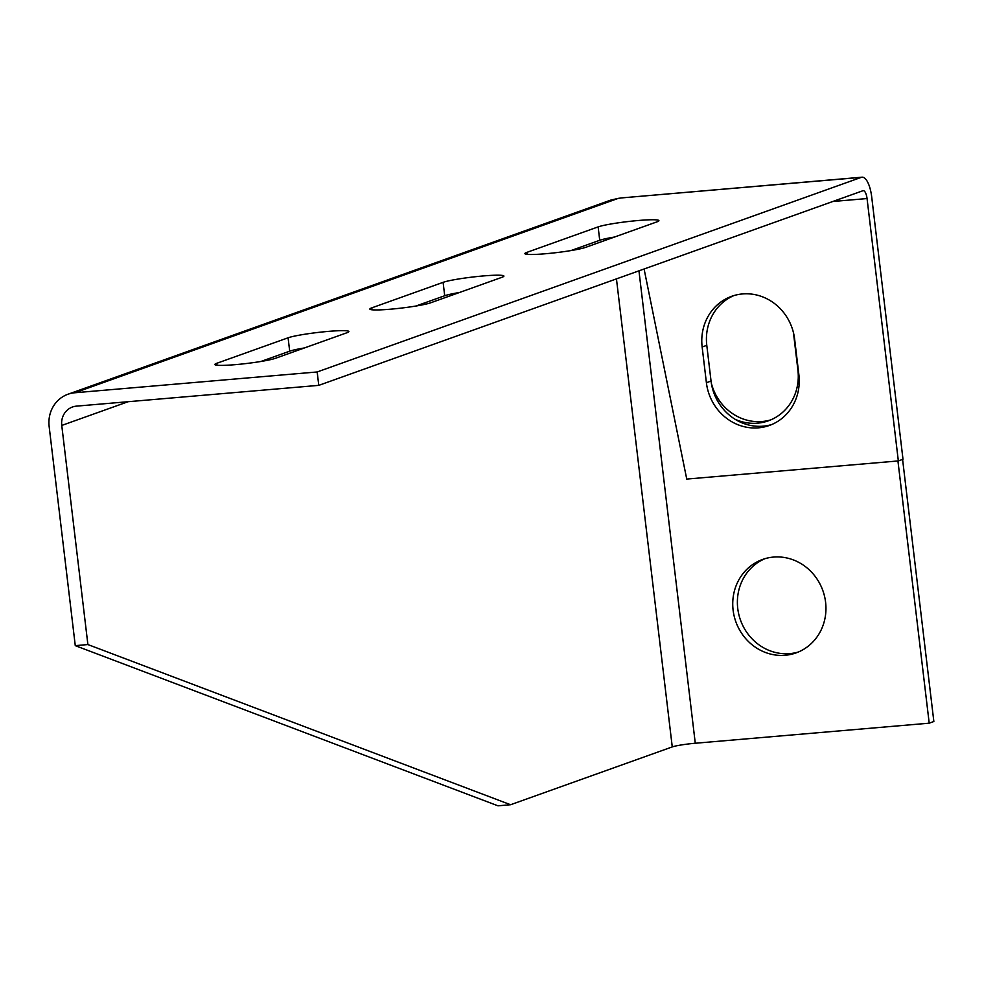 <?xml version="1.0" encoding="UTF-8"?>
<svg xmlns="http://www.w3.org/2000/svg" width="983" height="983" viewBox="0 0 983 983"><rect width="100%" height="100%" fill="white"/><g stroke="black" fill="none" stroke-linecap="round" stroke-linejoin="round"><path stroke-width="1.47" d="M897.934 460.966L929.205 723.181L695.276 743.246A18.05 1.573 173.2 0 0 672.261 746.908L510.582 804.733L87.892 644.553L61.757 425.442A18.05 16.809 -109.7 0 1 72.496 406.999A18.05 16.809 -109.7 0 1 76.453 406.139L318.775 385.361L862.89 190.739A9.019 3.195 85.1 0 1 863.185 190.665A9.019 3.195 85.1 0 1 867.055 198.554L898.339 460.929L686.748 479.077L644.086 268.998M898.339 460.929L902.996 459.27L871.7 196.883A22.56 7.999 -94.9 0 0 862.03 177.186L621.514 197.915A18.05 1.573 -6.8 0 1 618.282 198.369L610.615 200.151L67.938 394.257A31.579 29.404 70.3 0 1 74.855 392.758L317.177 371.967L861.292 177.345A22.56 7.999 -94.9 0 1 862.03 177.186M929.205 723.181L933.85 721.51L902.591 459.405M304.435 347.945A31.579 2.752 -6.8 0 0 289.69 351.177L260.888 361.486M614.473 237.05A31.579 2.752 -6.8 0 0 599.728 240.282L570.926 250.591M459.454 292.504A31.579 2.752 -6.8 0 0 444.709 295.736L415.907 306.032M87.892 644.553L75.273 645.647L49.15 426.524A31.579 29.404 70.3 0 1 67.938 394.257M510.582 804.733L497.963 805.814L75.273 645.647M734.018 295.539A49.629 46.213 -109.7 0 0 706.789 345.34L711.041 381.048A49.629 46.213 -109.7 0 0 771.655 424.57M764.983 558.676A49.629 46.213 -109.7 0 0 740.482 620.076A49.629 46.213 -109.7 0 0 798.368 652.012M711.348 383.198A49.629 46.213 -109.7 0 0 770.684 419.913M702.145 346.999A49.629 46.213 70.3 0 1 731.671 296.301A49.629 46.213 70.3 0 1 794.62 339.061L798.884 374.769A49.629 46.213 70.3 0 1 769.357 425.467A49.629 46.213 70.3 0 1 706.396 382.706L702.145 346.999L706.789 345.34M773.498 557.078A49.629 46.213 70.3 0 1 824.553 596.337A49.629 46.213 70.3 0 1 796.058 652.909A49.629 46.213 70.3 0 1 735.837 621.735A49.629 46.213 70.3 0 1 762.636 559.438A49.629 46.213 70.3 0 1 773.498 557.078M793.355 332.254A49.629 46.213 70.3 0 1 793.662 334.404L797.913 370.112A49.629 46.213 70.3 0 1 768.387 420.81A49.629 46.213 70.3 0 1 735.038 419.25M318.775 385.361L317.177 371.967M371.807 307.851L443.112 282.342A31.579 2.752 173.2 0 1 477.885 276.456A31.579 2.752 173.2 0 1 503.898 276.076A31.579 2.752 173.2 0 1 501.969 277.292L430.652 302.801A31.579 2.752 173.2 0 1 395.879 308.687A31.579 2.752 173.2 0 1 369.866 309.067A31.579 2.752 173.2 0 1 371.807 307.851L372.029 309.792M526.814 252.398L598.131 226.889A31.579 2.752 173.2 0 1 632.905 221.015A31.579 2.752 173.2 0 1 658.917 220.634A31.579 2.752 173.2 0 1 656.988 221.851L585.671 247.347A31.579 2.752 173.2 0 1 550.898 253.233A31.579 2.752 173.2 0 1 524.885 253.614A31.579 2.752 173.2 0 1 526.814 252.398L527.048 254.339M216.788 363.292L288.093 337.796A31.579 2.752 173.2 0 1 322.866 331.91A31.579 2.752 173.2 0 1 348.879 331.529A31.579 2.752 173.2 0 1 346.95 332.745L275.633 358.242A31.579 2.752 173.2 0 1 240.86 364.128A31.579 2.752 173.2 0 1 214.847 364.509A31.579 2.752 173.2 0 1 216.788 363.292L217.01 365.234M672.261 746.908L616.452 278.877M128.097 401.715L61.757 425.442M867.055 198.554L832.822 201.49M618.282 198.369L74.855 392.758M638.95 270.829L695.276 743.246M706.396 382.706L711.041 381.048M443.112 282.342L444.709 295.736M598.131 226.889L599.728 240.282M288.093 337.796L289.69 351.177M861.292 177.345L621.514 197.915"/></g></svg>
